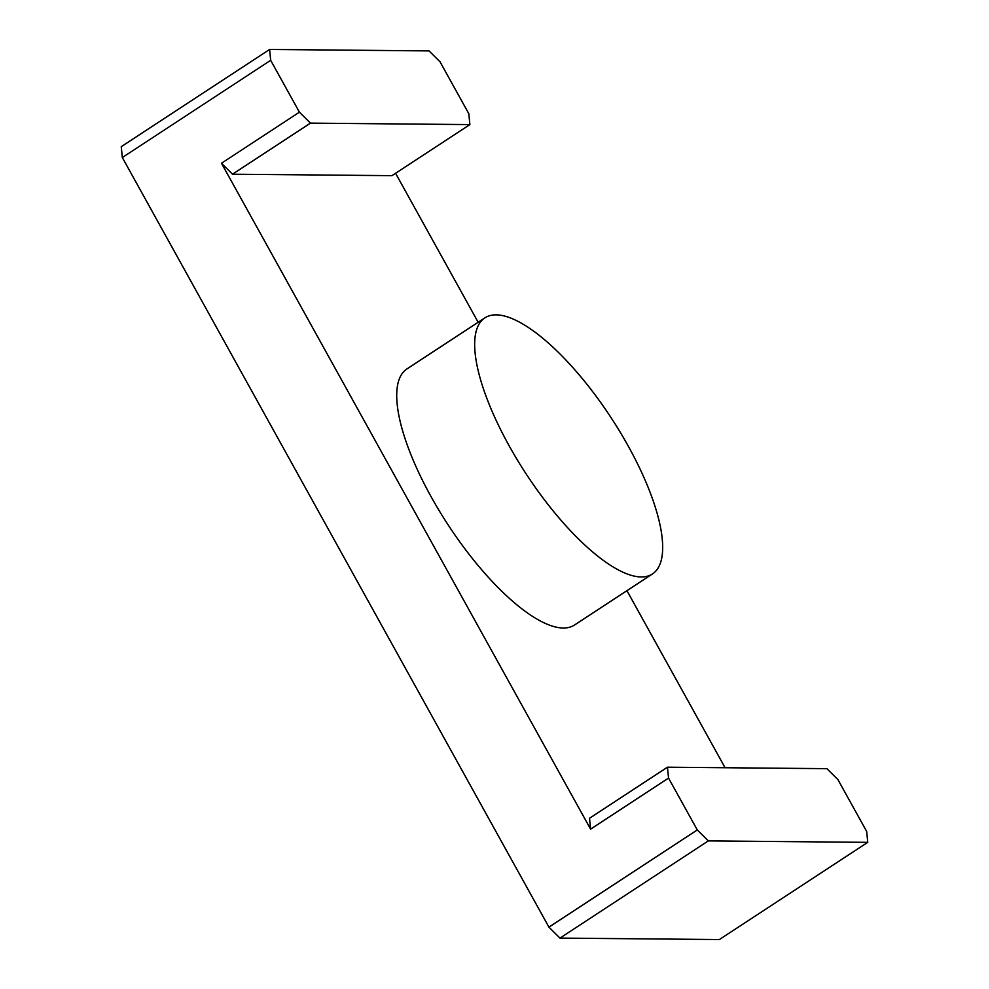 <?xml version="1.0" encoding="UTF-8"?>
<svg xmlns="http://www.w3.org/2000/svg" width="989" height="989" viewBox="0 0 989 989"><rect width="100%" height="100%" fill="white"/><g stroke="black" fill="none" stroke-linecap="round" stroke-linejoin="round"><path stroke-width="1.48" d="M508.89 445.347A153.023 50.921 56.8 0 0 652.542 573.892A153.023 50.921 56.8 0 0 611.276 417.988A153.023 50.921 56.8 0 0 484.82 317.902A153.023 50.921 56.8 0 0 508.89 445.347M667.464 767.204L668.539 778.071L590.594 829.153L589.518 818.274L667.464 767.204L826.903 768.663L837.93 779.616L866.673 831.477L867.749 842.344L708.309 840.897L559.959 938.091L719.386 939.55L867.749 842.344M310.459 123.13L299.42 112.177L221.474 163.247L232.502 174.212L310.459 123.13L469.886 124.589L468.811 113.723L440.068 61.862L429.041 50.909L269.614 49.45L121.251 146.656L122.327 157.523L548.932 927.138L697.282 829.932L708.309 840.897M395.575 173.285L478.157 322.266M626.927 590.668L725.085 767.736M668.539 778.071L697.282 829.932M221.474 163.247L590.594 829.153M299.42 112.177L270.677 60.317L269.614 49.45M122.327 157.523L270.677 60.317M559.959 938.091L548.932 927.138M484.82 317.902L406.862 368.984A153.023 50.921 56.8 0 0 430.944 496.429A153.023 50.921 56.8 0 0 574.584 624.961L652.542 573.892M232.502 174.212L391.941 175.659L469.886 124.589"/></g></svg>
